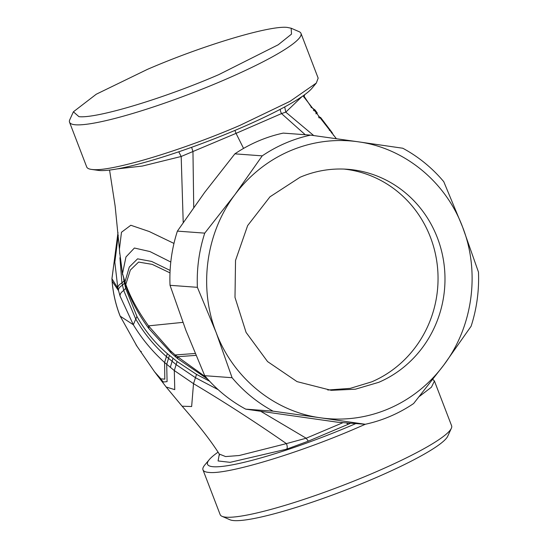 <?xml version="1.0" encoding="UTF-8"?>
<svg xmlns="http://www.w3.org/2000/svg" width="548" height="548" viewBox="0 0 548 548"><rect width="100%" height="100%" fill="white"/><g stroke="black" fill="none" stroke-linecap="round" stroke-linejoin="round"><path stroke-width="0.82" d="M147.35 69.404L96.284 94.208L73.391 111.813L78.946 116.662C96.585 118.683 163.605 98.544 218.734 74.658L278.199 44.785L291.522 34.113L291.152 28.222L287.138 27.4C269.5 25.379 202.479 45.518 147.35 69.404M291.152 28.222L299.092 31.674A123.958 16.7 159 0 1 300.982 33.38A123.958 16.7 159 0 1 222.844 80.57A123.958 16.7 159 0 1 75.645 124.8A123.958 16.7 159 0 1 69.534 122.225A123.958 16.7 159 0 1 69.795 119.69L73.391 111.813M69.534 122.225L86.714 166.982A123.958 16.7 -21 0 0 91.379 169.401A123.958 16.7 -21 0 0 92.824 169.551C111.402 171.682 181.97 150.474 240.024 125.328L290.07 101.305L316.312 83.056L318.162 78.138L300.982 33.38M280.247 109.312A4.158 1.274 -113.5 0 0 281.514 113.587L236.044 133.363L243.559 148.412M234.934 130.424L236.044 133.363L181.183 156.481L142.357 166.058L117.005 168.928M333.458 135.301L332.115 132.595L320.546 117.402L318.415 117.067M315.826 113.772L317.333 113.1L315.031 109.963L311.524 107.449L304.215 96.537L304.667 94.694M191.622 147.296L192.958 151.577L193.732 207.411M178.751 151.796L181.183 156.481L183.21 222.502M284.713 106.928L285.768 112.141L281.514 113.587L305.257 134.733M91.379 169.401L98.243 170.373A117.717 15.858 -21 0 0 99.62 170.524A117.717 15.858 -21 0 0 239.408 128.52A117.717 15.858 -21 0 0 311.867 88.379L316.319 83.056M319.148 117.991L320.546 117.402M329.327 130.41L330.239 130.013M331.424 132.897L332.115 132.595M303.619 96.797L304.215 96.537M311.141 107.614L311.524 107.449M313.415 110.641L315.031 109.963M302.112 96.503L285.768 112.141L313.709 135.555M206.021 377.216L175.148 354.974L170.462 350.775L148.522 325.861L182.888 322.368M170.003 272.883L152.221 264.369L138.596 262.074L130.349 270.054L125.8 284.433L125.917 286.077C131.342 301.105 139 315.271 148.892 328.595L148.522 325.861C138.055 311.298 130.479 297.489 125.8 284.433L122.505 273.616L119.642 251.97M451.346 428.31L447.75 436.187A117.717 15.858 159 0 1 373.791 478.596A117.717 15.858 159 0 1 234.003 520.6A117.717 15.858 159 0 1 229.996 519.778L222.05 516.326A123.958 16.7 -21 0 0 226.269 517.196A123.958 16.7 -21 0 0 373.469 472.965A123.958 16.7 -21 0 0 451.346 428.31A123.958 16.7 -21 0 0 451.607 425.775L434.427 381.018L432.852 379.456M355.816 423.577A117.717 15.858 159 0 1 353.118 424.741A117.717 15.858 159 0 1 213.33 466.738A117.717 15.858 159 0 1 209.281 459.621L204.829 464.944A123.958 16.7 -21 0 0 202.979 469.862L220.159 514.62A123.958 16.7 -21 0 0 222.05 516.326M209.61 381.216L196.54 374.407L177.079 361.529L167.311 353.659C154.735 342.753 144.603 330.348 136.932 316.449L125.643 288.317L123.622 278.843M218.193 389.683L195.595 377.784L176.203 364.653L166.428 356.625C154.077 345.665 143.802 333.054 135.609 318.785L123.752 290.509L121.93 282.974L119.916 257.724M202.979 469.862A123.958 16.7 -21 0 0 209.089 472.438C227.667 474.568 298.235 453.36 356.289 428.207L365.379 424.248M419.432 396.41L431.461 387.176L434.427 381.018M219.323 454.155L218.083 460.957L230.119 462.334L286.638 449.175C287.515 448.072 287.433 446.216 286.405 443.613L306.168 438.222L260.834 411.349M177.079 361.529L174.312 370.564L164.585 362.509C152.125 351.165 141.699 338.575 133.315 324.738L136.932 316.449M172.976 358.365L170.291 367.386M219.501 455.135L219.269 454.052L225.605 456.573L239.209 455.518L286.405 443.613C255.19 421.939 224.228 401.958 193.513 383.662L174.312 370.564L174.764 389.642L166.174 387.018L154.577 371.818L135.993 344.802M209.281 459.621A117.717 15.858 159 0 1 218.111 452.134M286.638 449.175L308.325 441.147L306.168 438.222L343.034 422.638M308.325 441.147L348.014 424.364L346.5 422.892M137.048 346.405L120.19 316.175L133.315 324.738L120.067 296.098L117.841 288.18L114.827 262.259L118.252 235.291M141.322 351.727L140.966 351.309M120.128 316.114L120.19 316.175C115.786 304.921 113.094 293.255 112.121 281.158L111.95 278.733L117.998 232.53L111.922 278.713L117.841 288.18C117.772 286.214 119.135 284.481 121.93 282.974L123.992 280.932M300.023 177.285A110.826 105.579 -85.8 0 1 347.521 169.277A110.826 105.579 -85.8 0 1 443.764 262.211A110.826 105.579 -85.8 0 1 378.737 382.326L355.405 389.196L331.239 390.334L297.043 381.627L267.561 361.577L246.079 332.417L234.996 297.4L235.53 260.416L247.641 225.598L269.965 196.821L300.023 177.285M344.048 169.079A110.826 105.579 -85.8 0 1 437.078 263.506A110.826 105.579 -85.8 0 1 371.797 381.819L350.186 388.381L327.773 390.018M216.186 332.622C198.451 287.611 205.877 232.969 234.941 194.609L262.225 155.858A147.631 140.644 -85.8 0 1 285.501 143.131A147.631 140.644 -85.8 0 1 310.593 135.123L358.132 141.788C404.266 147.905 445.62 181.628 462.574 226.988C480.308 272 472.89 326.642 443.818 365.002L413.624 403.534A147.631 140.644 -85.8 0 1 390.347 416.268A147.631 140.644 -85.8 0 1 365.256 424.275L320.628 417.823C274.493 411.706 233.14 377.976 216.186 332.622L197.383 287.323A147.631 140.644 -85.8 0 1 204.746 233.133L234.941 194.609A139.315 132.719 94.2 0 1 289.913 150.933A139.315 132.719 94.2 0 1 358.132 141.788L402.766 148.234A147.631 140.644 -85.8 0 1 443.77 181.689L462.574 226.988L478.466 272.068A147.631 140.644 -85.8 0 1 471.102 326.259L443.818 365.002A139.315 132.719 94.2 0 1 388.854 408.678A139.315 132.719 94.2 0 1 320.628 417.823L273.082 411.158A147.631 140.644 -85.8 0 1 232.078 377.709L216.186 332.622M197.383 287.323L170.031 285.309A147.631 140.644 -85.8 0 1 177.394 231.119L204.678 192.375L234.873 153.844A147.631 140.644 -85.8 0 1 258.149 141.117A147.631 140.644 -85.8 0 1 283.241 133.109L310.593 135.123M232.078 377.709L204.726 375.695L185.923 330.396L170.031 285.309M262.225 155.858L234.873 153.844M204.746 233.133L177.394 231.119M273.082 411.158L245.73 409.144A147.631 140.644 -85.8 0 1 204.726 375.695M365.256 424.275L337.904 422.255L245.73 409.144M148.892 328.595L171.161 353.035L177.847 358.762L177.203 356.755L195.951 355.371M175.805 357.063L175.148 354.974L195.163 353.481M125.917 286.077L124.958 282.021L129.273 267.068L137.575 258.841L151.638 261.437L170.113 270.431M123.69 278.007L122.505 273.616L125.958 256.978L134.411 248.025L149.947 251.559L170.798 262.019M119.704 253.799L119.683 252.655M119.683 252.539L119.423 249.141L121.478 232.256L130.821 225.255L149.2 231.509L173.969 243.422M171.161 353.035L170.462 350.775M196.54 374.407L193.513 383.662L191.642 406.534L182.121 406.205L166.174 387.018M169.414 355.46L166.702 364.372L167.078 381.614L163.441 382.011L157.351 375.606M167.311 353.659L164.585 362.509L164.811 379.134L160.92 378.894L154.577 371.818M125.643 288.317L123.752 290.509C121.087 292.221 119.861 294.084 120.067 296.098M124.43 283.158L122.416 285.241C119.656 286.816 118.334 288.597 118.45 290.584L112.087 281.138L111.922 278.713M348.014 424.364L350.686 423.2M137.075 346.446L120.218 316.237M109.566 170.065L115.135 206.062L119.423 249.141M336.369 138.713L303.03 95.866M123.773 279.364L125.06 283.563M122.56 274.726L119.635 251.916M177.847 358.762L207.747 379.175M219.269 454.052C211.302 441.332 198.917 425.378 182.121 406.205M120.115 316.086C115.731 304.873 113.052 293.228 112.087 281.138"/></g></svg>
